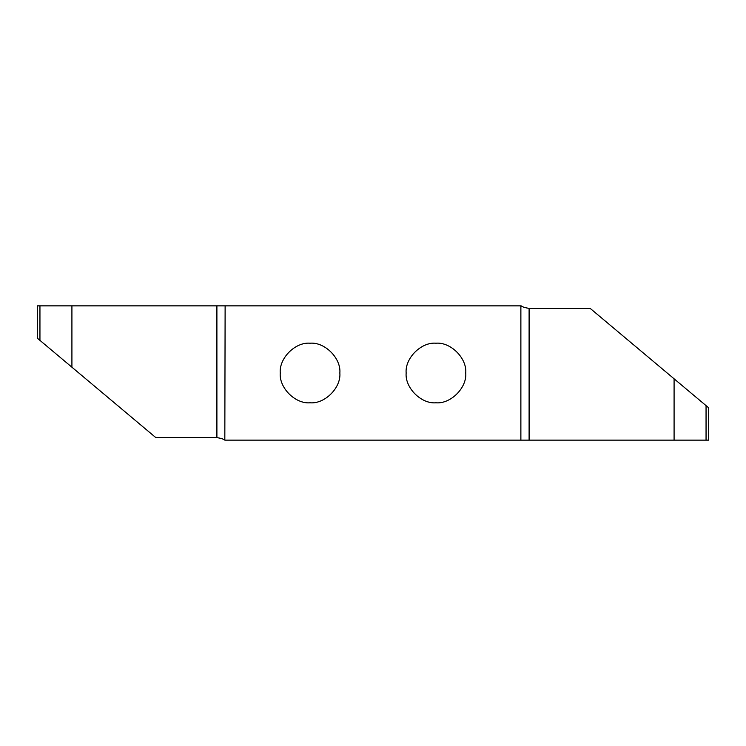 <?xml version="1.0" encoding="UTF-8"?>
<svg xmlns="http://www.w3.org/2000/svg" width="746" height="746" viewBox="0 0 746 746"><rect width="100%" height="100%" fill="white"/><g stroke="black" fill="none" stroke-linecap="round" stroke-linejoin="round"><path stroke-width="1.12" d="M465.737 373C467.071 358.257 450.687 341.873 435.944 343.207C421.201 341.873 404.817 358.257 406.15 373C404.817 387.743 421.201 404.127 435.944 402.793C450.687 404.127 467.071 387.743 465.737 373M280.263 373C278.929 387.743 295.313 404.127 310.056 402.793C324.799 404.127 341.183 387.743 339.85 373C341.183 358.257 324.799 341.873 310.056 343.207C295.313 341.873 278.929 358.257 280.263 373M216.899 437.65L155.839 437.622L37.3 338.162L37.3 305.86L225.124 305.86L224.826 440.14C223.436 439.012 220.788 438.182 216.899 437.65L216.899 305.86L208.507 305.86M71.914 305.86L71.914 367.2M39.948 340.381L39.948 305.86L37.3 305.86L37.3 338.162M537.493 308.378L529.101 308.35C525.212 307.818 522.564 306.988 521.174 305.86L225.124 305.86M520.876 305.86L520.876 440.14L529.101 440.14L529.101 308.35M674.086 440.14L674.086 378.8L708.7 407.838L708.7 440.14L529.101 440.14M530.014 308.378L590.161 308.378L674.086 378.8M708.7 440.14L708.7 407.838L706.052 405.619L706.052 440.14M225.124 440.14L520.876 440.14"/></g></svg>

